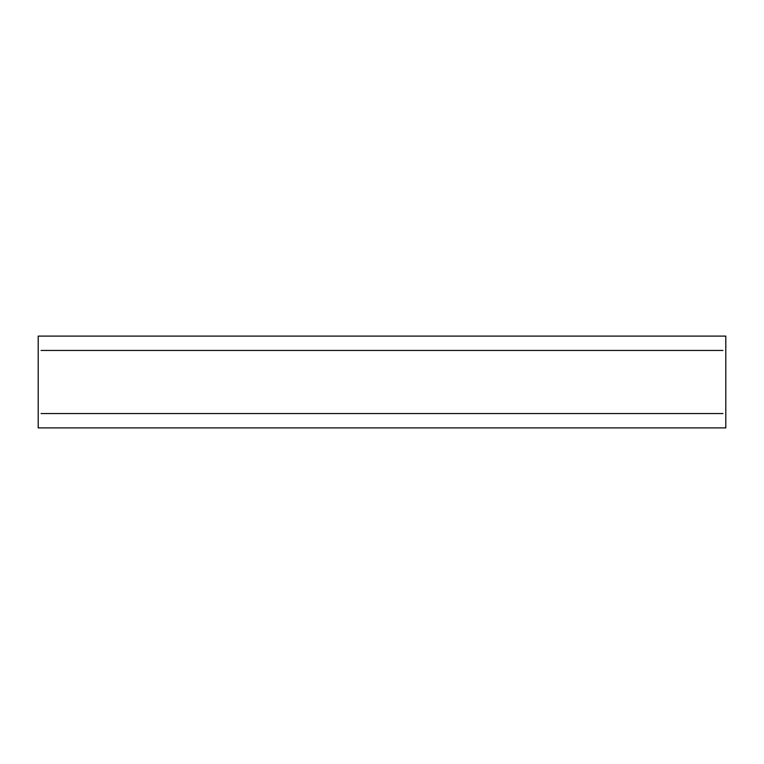 <?xml version="1.0" encoding="UTF-8"?>
<svg xmlns="http://www.w3.org/2000/svg" width="764" height="764" viewBox="0 0 764 764"><rect width="100%" height="100%" fill="white"/><g stroke="black" fill="none" stroke-linecap="round" stroke-linejoin="round"><path stroke-width="1.15" d="M382 336.103L38.2 336.103L38.2 427.897L725.8 427.897L725.8 336.103L382 336.103M722.935 350.447L41.065 350.447M722.935 413.553L41.065 413.553M725.8 426.169L725.8 416.991"/></g></svg>
